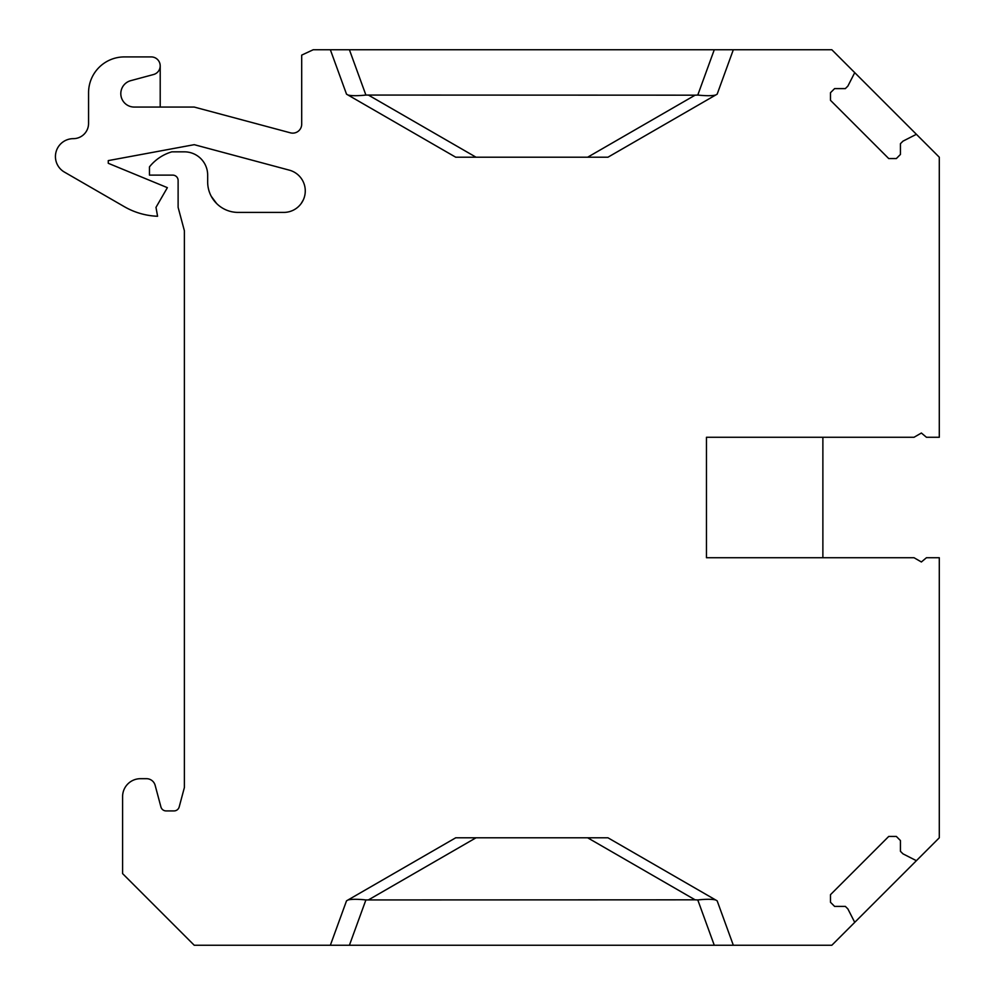 <?xml version="1.0" encoding="UTF-8"?>
<svg xmlns="http://www.w3.org/2000/svg" width="995" height="995" viewBox="0 0 995 995"><rect width="100%" height="100%" fill="white"/><g stroke="black" fill="none" stroke-linecap="round" stroke-linejoin="round"><path stroke-width="1.49" d="M160.207 65.894L160.207 107.062M153.578 74.513L130.755 80.657A13.432 13.432 0 0 0 134.238 107.062L194.236 107.062L290.428 132.832A8.955 8.955 0 0 0 301.696 124.188L301.696 55.123L313.214 49.75L330.352 49.75L346.521 94.164L455.722 157.21L607.957 157.21L717.159 94.164L733.327 49.75L831.832 49.75L854.73 72.647L847.889 86.067L845.352 88.605L834.594 88.605L830.477 92.722L830.477 100.308L888.734 158.566L896.333 158.566L900.438 154.449L900.438 143.69L902.975 141.153L916.395 134.313L939.292 157.21L939.292 437.278L926.457 437.278L921.382 433.024L914.019 437.278L706.462 437.278L706.462 557.722L914.019 557.722L921.382 561.976L926.457 557.722L939.292 557.722L939.292 837.79L916.395 860.687L902.975 853.847L900.438 851.31L900.438 840.551L896.333 836.434L888.734 836.434L830.477 894.692L830.477 902.278L834.594 906.395L845.352 906.395L847.889 908.932L854.73 922.353L831.832 945.25L733.327 945.25L717.159 900.836L607.957 837.79L455.722 837.79L346.521 900.836L330.352 945.25L194.236 945.25L122.596 873.61L122.596 796.597A17.91 17.91 0 0 1 140.506 778.687L146.489 778.687A8.955 8.955 0 0 1 155.145 785.329L160.929 806.945A5.373 5.373 0 0 0 166.128 810.925L174.001 810.925A5.373 5.373 0 0 0 179.187 806.945L184.386 787.53L184.386 230.753L178.117 207.358L178.117 180.493A5.373 5.373 0 0 0 172.744 175.12L149.461 175.12L149.461 166.886A44.775 44.775 0 0 1 171.849 151.837L184.386 151.837A23.283 23.283 0 0 1 207.669 175.12L207.669 181.961A30.447 30.447 0 0 0 238.116 212.408L283.786 212.408A21.492 21.492 0 0 0 289.346 170.157L194.236 144.673L108.268 160.605L108.268 163.292L167.371 187.657L155.991 207.358L157.571 216.263A71.939 71.939 0 0 1 124.387 206.711L64.389 172.073A17.91 17.91 0 0 1 73.344 138.653A15.236 15.236 0 0 0 88.567 123.43L88.567 92.734A35.82 35.82 0 0 1 124.387 56.914L151.252 56.914A8.955 8.955 0 0 1 153.578 74.513M216.624 203.527L211.251 196.289M330.352 945.25L733.327 945.25M854.73 922.353L916.395 860.687M854.73 72.647L916.395 134.313M733.327 49.75L330.352 49.75M301.174 203.54L303.326 199.858M594.09 837.79L587.647 837.79L695.107 899.828L697.781 899.94C705.99 899.082 711.935 899.082 715.641 899.965M695.107 899.828L365.899 899.94C357.702 899.082 351.745 899.082 348.039 899.965M594.09 157.21L587.647 157.21L695.107 95.172L365.899 95.06C357.702 95.918 351.745 95.918 348.039 95.035M695.107 95.172L697.781 95.06C705.99 95.918 711.935 95.918 715.641 95.035M469.59 157.21L476.033 157.21L368.573 95.172M469.59 837.79L476.033 837.79L368.573 899.828M822.877 437.278L822.877 557.722M714.273 945.25L697.781 899.94M349.407 945.25L365.899 899.94M349.407 49.75L365.899 95.06M714.273 49.75L697.781 95.06"/></g></svg>

